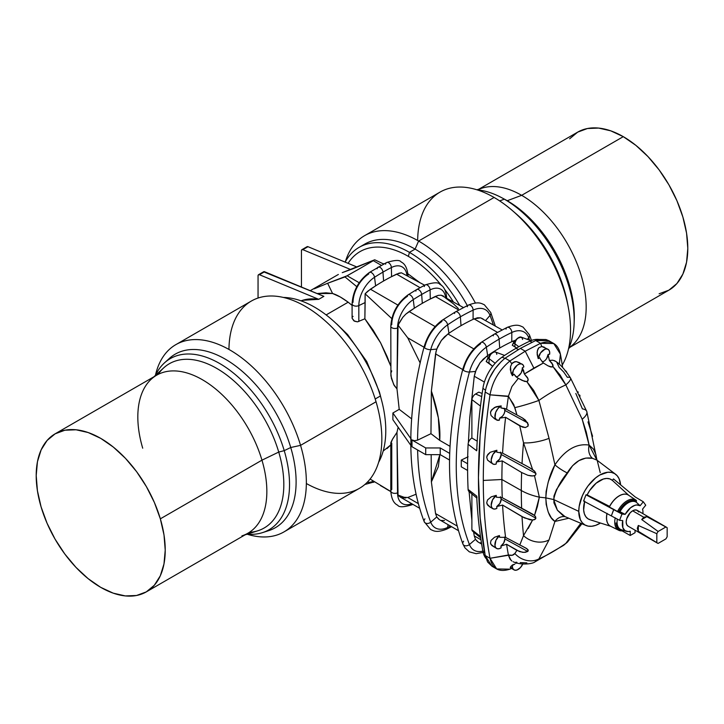 <?xml version="1.0" encoding="UTF-8"?>
<svg xmlns="http://www.w3.org/2000/svg" width="724" height="724" viewBox="0 0 724 724"><rect width="100%" height="100%" fill="white"/><g stroke="black" fill="none" stroke-linecap="round" stroke-linejoin="round"><path stroke-width="1.09" d="M667.157 536.692A9.122 5.267 -60 0 1 665.863 538.928L658.125 543.398A9.122 5.267 -60 0 1 657.428 543.109A9.122 5.267 -60 0 1 656.831 542.656L638.315 531.307L637.283 528.384L638.315 525.47L656.831 533.715A9.122 5.267 -60 0 1 658.125 531.479L641.726 519.561L643.736 517.217L646.776 516.646L665.863 527.009A9.122 5.267 -60 0 1 666.56 527.298A9.122 5.267 -60 0 1 667.157 527.751L667.157 536.692A9.122 5.267 -60 0 1 665.863 538.928L658.125 543.398A9.122 5.267 -60 0 1 656.831 542.656L656.831 533.715A9.122 5.267 -60 0 1 658.125 531.479L665.863 527.009A9.122 5.267 -60 0 1 667.157 527.751L667.157 536.692M632.64 510.809L643.736 517.217L632.64 510.809L635.111 509.949L637.201 510.357A9.122 5.267 120 0 0 632.64 510.809A9.122 5.267 120 0 0 626.676 518.846A9.122 5.267 120 0 0 628.079 526.158L626.676 524.547L626.188 521.977L626.676 518.846L630.17 512.8L632.64 510.809M518.303 376.046L521.153 372.914L522.321 368.896A5.928 3.421 120 0 0 522.23 367.946L523.063 369.303L522.321 368.896A5.928 3.421 120 0 0 522.23 367.946L524.366 374L527.534 377.656L528.221 379.901L526.855 381.629L533.651 390.354L538.9 400.435A172.022 99.315 -60 0 1 565.833 384.887A19.62 4.57 -30.3 0 0 570.521 378.028A19.62 4.57 149.7 0 1 565.833 384.887L560.114 375.068L552.955 366.561L550.647 366.95L548.005 365.837L543.398 363.014L540.448 359.267L543.398 363.014L524.366 374L533.878 368.109L525.226 351.203L540.511 343.321L541.796 346.497L538.9 347.683L537.914 349.077L537.099 352.706L538.204 358.615L539.823 357.792L540.448 359.267L539.823 357.792L538.204 358.615A8.208 4.742 -60 0 1 542.158 351.049A8.208 4.742 -60 0 1 548.041 349.303A8.208 4.742 -60 0 1 549.661 354.226L549.588 351.647L548.665 349.801L547.018 348.95L544.891 349.249L540.557 352.905L538.204 358.615L537.199 354.679L537.326 350.805L538.9 347.683L541.796 346.497L540.511 343.321C551.344 339.882 557.978 343.502 560.421 354.181L559.29 364.253L560.421 354.181A531 306.578 -60 0 1 562.629 367.502A531 306.578 120 0 0 560.421 354.181L553.779 343.538L540.511 343.321L535.669 340.524L539.452 339.456L545.95 339.538L548.937 340.742L535.669 340.524L540.511 343.321L525.226 351.203L520.384 348.407L535.669 340.524L520.384 348.407L505.099 358.181L520.384 348.407L525.226 351.203L509.931 360.968L511.768 363.837L512.981 362.525L516.266 361.584L522.23 364.199A8.208 4.742 -60 0 1 523.85 366.905L522.23 367.946L523.85 366.905L523.054 364.914L521.497 363.91L519.434 364.027L517.162 365.258L513.397 370.163L512.402 375.738L510.311 369.756L510.529 366.597L511.768 363.837L509.931 360.968C499.108 370.036 492.465 381.322 490.021 394.833A531 306.578 120 0 0 483.288 480.446A531 306.578 120 0 0 490.021 558.294L508.393 555A516.701 298.315 -60 0 1 506.601 544.285L500.899 546.077A521.217 300.931 120 0 0 501.171 547.769A8.208 4.742 -60 0 1 496.601 548.457A8.208 4.742 -60 0 1 495.126 542.71A8.208 4.742 -60 0 1 499.415 535.552A521.217 300.931 120 0 0 499.641 537.28L505.614 537.416L525.823 548.068M491.261 462.953L487.533 460.093L486.727 457.297L487.035 455.83L490.248 452.256L496.872 450.256A521.217 300.931 120 0 0 496.764 452.192L502.583 453.161A516.701 298.315 -60 0 1 505.614 417.314L499.641 418.146A521.217 300.931 120 0 0 499.415 420.128A8.208 4.742 -60 0 1 496.601 419.956A8.208 4.742 -60 0 1 495.433 413.078A8.208 4.742 -60 0 1 501.171 405.892L495.994 406.798L491.777 409.666L490.483 412.544L491.053 415.522L494.519 418.743L491.053 415.522L490.483 412.544L490.917 411.042L494.411 407.531L501.171 405.892A521.217 300.931 120 0 0 500.899 407.893L505.316 408.635L522.547 418.029L527.742 422.934L504.899 410.427A5.928 3.421 120 0 0 504.311 408.291M494.519 418.743L496.601 419.956L495.044 417.594L495.687 412.372L498.012 408.463L501.171 405.892A521.217 300.931 -60 0 0 500.899 407.893L506.601 409.295A516.701 298.315 -60 0 1 508.393 396.508L490.021 394.833L485.18 392.037L486.139 387.403L489.596 377.973L494.818 369.059L501.316 361.475M494.411 547.045L490.917 544.358L490.483 543.1L491.053 540.439L494.519 537.262L499.415 535.552A521.217 300.931 -60 0 0 499.641 537.28L505.614 537.416A516.701 298.315 -60 0 1 502.583 505.062L496.764 506.556A521.217 300.931 120 0 0 496.872 508.366A8.208 4.742 -60 0 1 492.89 508.701A8.208 4.742 -60 0 1 491.506 502.592A8.208 4.742 -60 0 1 496.266 495.361L491.261 496.836L487.533 499.949L486.727 502.709L487.786 505.298L490.248 507.144L487.035 504.076L486.727 502.709L487.533 499.949L491.261 496.836L496.266 495.361A521.217 300.931 120 0 0 496.329 497.198L502.239 497.723L534.493 515.479L537.353 506.728L539.335 497.162A51.549 29.765 180 0 1 521.307 490.528L501.895 479.505A516.701 298.315 -60 0 1 502.239 460.898L496.329 462.057A521.217 300.931 120 0 0 496.266 463.966A8.208 4.742 -60 0 1 492.89 464.003A8.208 4.742 -60 0 1 491.614 457.505A8.208 4.742 -60 0 1 496.872 450.256A521.217 300.931 -60 0 0 496.764 452.192L502.583 453.161L529.832 467.794L534.656 471.261L535.923 473.496L501.189 454.473A5.928 3.421 120 0 0 500.682 452.455M526.574 466.003L532.592 469.532L528.185 456.437M520.248 562.602L526.855 562.874M515.841 563.426L517.026 562.72L515.841 563.426M522.791 564.068A8.208 4.742 -60 0 1 514.022 569.879A8.208 4.742 -60 0 1 512.402 564.955L514.809 564.114L510.99 566.231L510.302 567.634L511.768 567.779M581.906 523.751L567.553 541.986L563.571 545.371L565.833 543.389A19.62 14 44.5 0 0 567.643 541.896A19.62 14 -135.5 0 1 565.833 543.389A172.022 99.315 -60 0 1 538.9 558.937L549.036 539.905L554.937 521.443L568.811 518.221L554.937 521.443L549.036 539.905A19.62 15.819 -160.5 0 1 523.524 535.624L519.76 545.054L523.524 535.624A516.456 298.179 -60 0 1 522.031 516.637L502.583 505.062A516.701 298.315 120 0 0 505.614 537.416L526.855 548.665L528.285 550.674L527.742 551.444L504.899 538.928A5.928 3.421 120 0 0 504.528 537.154M528.185 528.52L532.592 520.031L524.511 517.95L502.583 505.062L496.764 506.556A521.217 300.931 -60 0 0 496.872 508.366L494.764 509.062L492.954 508.737L491.714 507.415L491.198 505.289L492.537 499.859L496.266 495.361A521.217 300.931 -60 0 0 496.329 497.198L502.239 497.723A516.701 298.315 -60 0 1 501.895 479.505A516.701 298.315 120 0 0 502.239 497.723L521.633 508.158A516.456 298.179 -60 0 1 521.307 490.528A516.456 298.179 120 0 0 521.633 508.158L532.864 514.257L535.126 516.103L535.923 518.194L501.189 499.162A5.928 3.421 120 0 0 500.755 497.27M501.895 479.505L483.288 480.446L501.895 479.505L521.307 490.528A516.456 298.179 -60 0 1 521.633 472.519L502.239 460.898A516.701 298.315 120 0 0 501.895 479.505M542.14 361.828A5.928 3.421 120 0 0 548.113 354.407L549.371 360.434L552.086 363.276L552.955 366.561L565.833 384.887L582.177 419.205A19.62 7.267 -21.3 0 0 586.784 411.458A19.62 7.267 158.7 0 1 582.177 419.205L589.119 445.079L593.472 449.115L595.852 454.382L596.866 460.039L589.119 445.079L586.277 432.092L582.177 419.205L565.833 384.887A172.022 99.315 120 0 0 538.9 400.435L549.036 438.337L554.937 464.817C565.209 449.767 576.603 443.188 589.119 445.079A12.77 9.502 -76.7 0 0 592.504 458.319L585.834 458.066L578.956 460.6L572.575 465.704L556.485 489.569L553.932 496.112L553.932 502.845L557.417 510.248L562.856 515.461M579.571 394.951L580.078 396.037M578.766 511.361L553.67 499.551L578.766 511.361A29.648 17.123 -60 0 1 592.413 480.799A29.648 17.123 -60 0 1 615.59 474.256A29.648 17.123 -60 0 1 620.604 484.854L619.111 478.808L617.174 475.74L614.567 473.577L611.382 472.401L607.762 472.256L599.734 475.044L595.644 477.876L588.087 485.849L584.911 490.7L582.304 495.877L579.173 506.411L578.766 511.361L580.367 519.705L582.304 522.773L584.911 524.936L588.087 526.113L591.716 526.258L595.644 525.371L600.422 523.063A29.648 17.123 -60 0 1 586.015 525.488A29.648 17.123 -60 0 1 578.766 511.361M636.505 500.764L636.342 501.325A16.534 9.548 -60 0 0 618.939 511.37L625.156 514.357L619.988 511.714A15.711 9.068 120 0 1 636.351 502.275A15.711 9.068 120 0 0 619.988 511.714L618.939 511.37A16.534 9.548 -60 0 1 636.342 501.325L636.351 502.275L640.125 505.723L643.301 501.768L635.292 497.026L643.301 501.768L645.727 505.207L642.541 509.162A14.598 8.426 -60 0 1 642.966 512.293A14.598 8.426 120 0 0 642.541 509.162L645.727 505.207L643.301 501.768L640.125 505.723L636.713 504.954L634.722 505.379L630.559 507.777L625.156 514.357L621.979 514.076L619.554 520.312L622.74 520.592L622.848 527.669L624.921 530.629L628.251 531.579L630.224 531.235L630.224 535.479L635.057 532.692L635.057 530.185L635.057 532.692L630.224 535.479L630.224 531.235A14.598 8.426 -60 0 1 626.305 531.326A14.598 8.426 -60 0 1 622.74 520.592L619.554 520.312L583.58 501.044L585.997 494.809L613.753 509.361L611.427 515.651L613.843 509.415L621.979 514.076L619.554 520.312L583.58 501.044L585.997 494.809L621.979 514.076L625.156 514.357A14.598 8.426 -60 0 1 640.125 505.723L636.351 502.275L636.251 500.32A17.376 10.027 -60 0 0 636.034 500.166L636.278 500.338M245.101 534.846L257.898 530.755A94.835 54.753 -120 0 0 278.74 452.066L261.961 460.165A91.242 52.68 60 0 1 241.916 535.869M160.339 518.837A91.242 52.68 60 0 1 146.329 591.87A91.242 52.68 60 0 1 41.087 506.872L47.042 523.199L55.051 539.118L64.825 554.032L75.975 567.372L88.075 578.603L100.654 587.318L113.243 593.164L125.352 595.924L136.51 595.499L146.293 591.888L154.321 585.245L160.294 575.824L163.977 563.978L165.226 550.168L164.004 534.927L160.339 518.837L154.393 502.51L146.375 486.591L136.61 471.668L125.46 458.337L113.36 447.106L100.772 438.391L88.183 432.545L76.083 429.784L64.925 430.21L55.142 433.821L47.105 440.464L41.132 449.885L37.449 461.731L36.2 475.541L37.431 490.781L41.087 506.872A91.242 52.68 60 0 1 55.096 433.839A91.242 52.68 60 0 1 160.339 518.837L261.961 460.165L160.339 518.837M146.329 591.87L247.952 533.199A91.242 52.68 -120 0 0 261.961 460.165A91.242 52.68 -120 0 0 156.719 375.168L55.096 433.839M262.522 532.62L268.722 530.638A100.184 57.839 -120 0 0 290.74 447.504L284.233 450.645A98.79 57.033 60 0 1 262.522 532.62A98.79 57.033 60 0 1 247.137 534.194A98.79 57.033 -120 0 0 284.233 450.645L278.74 452.066A94.835 54.753 60 0 1 249.346 532.348M283.962 531.905L359.448 488.32A108.12 62.418 -120 0 0 376.046 401.775L300.56 445.36A108.12 62.418 60 0 1 283.962 531.905A108.12 62.418 60 0 1 247.083 534.212A108.12 62.418 -120 0 0 300.56 445.36L290.74 447.504A100.184 57.839 60 0 1 265.545 531.488M228.947 349.448A108.12 62.418 60 0 1 290.976 299.673A108.12 62.418 60 0 1 376.046 401.775A108.12 62.418 60 0 1 306.343 483.505M380.381 395.992L375.195 398.987L380.381 395.992A100.727 58.155 60 0 1 378.616 462.328A100.727 58.155 -120 0 0 380.381 395.992A100.727 58.155 -120 0 0 283.419 297.446A100.727 58.155 60 0 1 380.381 395.992M476.98 497.714L476.7 496.112L468.102 489.442A525.841 303.591 -60 0 1 468.102 444.292L476.7 450.79A527.823 304.741 -60 0 1 482.917 388.326L485.505 390.2L482.917 388.326A527.823 304.741 120 0 0 476.7 450.79L468.102 444.292A5.294 3.059 -60 0 1 471.84 438.047A5.294 3.059 -60 0 1 471.885 438.02A5.294 3.059 120 0 0 471.84 438.047L471.84 438.047A5.294 3.059 120 0 0 468.102 444.292A525.841 303.591 120 0 0 468.102 489.442A5.294 3.059 120 0 0 468.944 491.469L476.79 498.012M374.534 277.274L375.62 285.862A188.403 108.781 -60 0 1 383.602 280.984L382.96 272.124A198.801 114.781 120 0 0 374.534 277.274A198.801 114.781 -60 0 1 382.96 272.124A4.109 2.371 -120 0 0 381.05 268.161A4.109 2.371 -120 0 0 378 267.192A4.109 2.371 60 0 1 381.05 268.161A4.109 2.371 60 0 1 382.96 272.124A198.801 114.781 -60 0 1 391.376 267.554A4.109 2.507 -116.9 0 0 389.657 263.554A4.109 2.507 -116.9 0 0 386.598 262.531A4.109 2.507 63.1 0 1 389.657 263.554A4.109 2.507 63.1 0 1 391.376 267.554A198.801 114.781 120 0 0 382.96 272.124L383.602 280.984A188.403 108.781 120 0 0 375.62 285.862L370.417 289.211L397.91 305.085L370.417 289.211L365.113 293.781L391.784 318.569L365.113 293.781L364.878 318.795L357.493 321.854L354.534 321.221L352.09 318.261L353.882 320.841L357.493 321.854L364.878 318.795L373.132 330.153L380.598 342.814L364.878 318.795L365.14 302.542L358.833 305.591L358.833 321.537L358.833 305.591A23.621 13.638 -60 0 1 374.534 277.274A4.109 2.226 -122.9 0 0 372.444 273.373A4.109 2.226 -122.9 0 0 369.421 272.441A4.109 2.226 57.1 0 1 372.444 273.373A4.109 2.226 57.1 0 1 374.534 277.274A23.621 13.638 120 0 0 358.833 305.591L365.14 302.542L365.113 293.781L367.692 291.256L375.62 285.862L374.534 277.274M369.43 272.441C358.751 280.342 352.968 290.795 352.09 303.781A4.109 2.371 0 0 0 354.452 305.926A4.109 2.371 0 0 0 358.833 305.591A4.109 2.371 180 0 1 354.461 305.926A4.109 2.371 180 0 1 352.09 303.781A4.109 2.371 180 0 1 353.05 302.252A23.621 13.638 -60 0 1 368.751 273.934A4.109 2.226 57.1 0 1 369.421 272.441L386.607 262.522A4.109 2.507 63.1 0 0 385.593 264.215M408.128 294.795A4.109 2.226 -122.9 0 1 411.151 295.718A4.109 2.226 -122.9 0 1 413.241 299.627A23.621 13.638 -60 0 0 397.539 327.945L398.996 323.121L402.761 317.365L405.82 314.116L414.327 308.216L413.241 299.627A23.621 13.638 120 0 0 397.539 327.945A4.109 2.371 0 0 1 393.159 328.271A4.109 2.371 0 0 1 390.797 326.117L390.924 375.892L393.648 384.408L396.978 388.86L399.214 409.35L392.888 412.997L410.861 438.681L392.888 412.997L392.888 419.703L410.861 445.387L392.888 419.703L392.888 412.997L399.214 409.35L396.978 388.86L397.539 327.945L397.539 356.217L398.001 327.719L397.539 327.945A4.109 2.371 180 0 1 393.168 328.28A4.109 2.371 180 0 1 390.797 326.126A4.109 2.371 180 0 1 391.756 324.605A23.621 13.638 -60 0 1 407.458 296.288A4.109 2.226 57.1 0 1 408.128 294.795A4.109 2.226 57.1 0 1 411.151 295.718A4.109 2.226 57.1 0 1 413.241 299.627A198.801 114.781 -60 0 1 421.667 294.469A4.109 2.371 -120 0 0 419.757 290.514A4.109 2.371 -120 0 0 416.707 289.546A4.109 2.371 60 0 1 419.757 290.514A4.109 2.371 60 0 1 421.667 294.469A198.801 114.781 120 0 0 413.241 299.627L414.327 308.216A188.403 108.781 -60 0 1 422.309 303.329L421.667 294.469L422.309 303.329A188.403 108.781 120 0 0 414.327 308.216L409.123 311.555L435.133 326.569L409.123 311.555L405.82 314.116L402.761 317.365L398.037 325.167L407.739 337.827L424.011 347.221L407.739 337.827L398.037 325.167L396.978 388.86L394.191 385.476L391.449 378.489L390.842 373.204L391.756 370.905M410.816 438.337C411.178 409.286 415.603 378.806 424.101 346.887A4.109 1.412 14.9 0 0 426.273 348.823A4.109 1.412 14.9 0 0 430.726 349.647A308.741 178.249 120 0 0 417.558 440.165L414.481 440.708L411.675 439.803A2.281 1.321 180 0 0 412.001 440.038L425.712 447.948L412.001 440.038L412.001 443.387L412.001 440.038A2.281 1.321 180 0 1 411.675 439.803L411.675 446.5A2.281 1.321 0 0 0 412.001 446.744L412.001 443.387L411.675 446.5A2.281 1.321 0 0 0 412.001 446.744L425.712 454.654L425.712 447.948L425.712 454.654L440.228 454.654L440.228 447.948L440.228 454.654L449.532 460.03L440.228 454.654L425.712 454.654L412.001 446.744L411.675 439.803L414.481 440.708L417.558 440.165A308.741 178.249 -60 0 1 430.726 349.647A28.182 16.272 -60 0 1 447.649 324.832A198.801 114.781 -60 0 1 460.373 316.822A4.109 2.371 -120 0 0 458.464 312.858A4.109 2.371 -120 0 0 455.414 311.89A4.109 2.371 60 0 1 458.464 312.858A4.109 2.371 60 0 1 460.373 316.822A198.801 114.781 120 0 0 447.649 324.832L448.952 333.275A188.403 108.781 -60 0 1 461.016 325.673L460.373 316.822L461.016 325.673A188.403 108.781 120 0 0 448.952 333.275L447.939 333.972L473.84 348.923L447.939 333.972L441.368 340.452L436.753 349.077L435.558 353.882L462.717 369.566L435.558 353.882L431.377 391.051C437.875 410.3 440.654 426.744 439.721 440.382L450.02 446.328L439.721 440.382L438.337 417.82L431.377 391.051L430.961 433.676L439.721 440.382L430.961 433.676L431.377 391.051L436.029 351.493L437.649 346.832L441.368 340.452L444.509 336.814L448.952 333.275L447.649 324.832A28.182 16.272 120 0 0 430.726 349.647A4.109 1.412 -165.1 0 1 426.273 348.823A4.109 1.412 -165.1 0 1 424.101 346.887A4.109 1.412 -165.1 0 1 424.943 346.307A28.182 16.272 -60 0 1 441.857 321.492A4.109 2.145 55.7 0 1 442.454 320.053A4.109 2.145 55.7 0 1 445.459 320.967A4.109 2.145 55.7 0 1 447.649 324.832A4.109 2.145 -124.3 0 0 445.459 320.967A4.109 2.145 -124.3 0 0 442.454 320.053L455.432 311.89L468.437 305.057A4.109 2.579 64.7 0 1 471.487 306.125A4.109 2.579 64.7 0 1 473.107 310.134A198.801 114.781 120 0 0 460.373 316.822A198.801 114.781 -60 0 1 473.107 310.134A4.109 2.579 -115.3 0 0 471.487 306.125A4.109 2.579 -115.3 0 0 468.419 305.066A4.109 2.579 64.7 0 0 467.315 306.795M468.383 442.681L469.776 417.268L474.265 376.236L476.365 369.177L480.075 362.796L483.216 359.167L487.659 355.62L486.356 347.185A198.801 114.781 -60 0 1 499.08 339.167A4.109 2.371 -120 0 0 497.18 335.203A4.109 2.371 -120 0 0 494.13 334.244A4.109 2.371 60 0 1 497.18 335.203A4.109 2.371 60 0 1 499.08 339.167A198.801 114.781 120 0 0 486.356 347.185L487.659 355.62A188.403 108.781 -60 0 1 499.723 348.027L499.08 339.167L499.723 348.027A188.403 108.781 120 0 0 487.659 355.62L486.646 356.317L488.266 357.249L486.646 356.317L480.075 362.796L475.469 371.43L469.433 372A4.109 1.412 -165.1 0 1 464.989 371.177A4.109 1.412 -165.1 0 1 462.808 369.231A4.109 1.412 -165.1 0 1 463.65 368.661A28.182 16.272 -60 0 1 480.573 343.846A4.109 2.145 55.7 0 1 481.161 342.407A4.109 2.145 55.7 0 1 484.166 343.312A4.109 2.145 55.7 0 1 486.356 347.185A28.182 16.272 120 0 0 469.433 372A308.741 178.249 120 0 0 469.433 544.539A28.182 16.272 120 0 0 482.863 551.091M532.149 342.171L529.706 341.194A199.372 115.107 120 0 0 515.868 348.398L518.52 349.493L515.868 348.398A199.372 115.107 -60 0 1 529.706 341.194A30.58 17.657 -60 0 1 539.226 339.502A30.58 17.657 120 0 0 529.706 341.194L532.149 342.171M263.608 271.79L323.881 296.342L318.714 299.329A85.767 49.513 -120 0 0 301.048 300.84M332.578 293.501L317.103 293.537L325.945 292.822L332.578 293.501L340.289 296.985L348.172 302.198C341.936 297.636 336.741 294.731 332.578 293.501L327.646 283.265L347.131 275.772L359.204 282.731L347.131 275.772L360.977 267.916L345.004 276.93L356.805 286.686L345.004 276.93L327.646 283.265L332.578 293.501M326.126 314.922L348.172 302.198L326.126 314.922M419.232 282.197L407.929 273.817L419.241 282.197M382.743 263.581L384.1 263.826L382.743 263.581M408.363 256.377A96.582 55.766 -120 0 0 348.099 263.337A96.582 55.766 60 0 1 408.363 256.377A96.582 55.766 60 0 1 441.685 285.645A96.582 55.766 -120 0 0 408.363 256.377L409.44 252.368A100.727 58.155 60 0 1 459.758 305.456A100.727 58.155 -120 0 0 409.44 252.368L408.363 256.377M453.233 301.682A96.582 55.766 -120 0 0 444.699 289.437A96.582 55.766 60 0 1 453.233 301.682M568.593 348.588L572.612 344.941A91.242 52.68 -120 0 0 579.607 270.523A91.242 52.68 -120 0 0 521.66 195.326L507.234 200.72A94.835 54.753 60 0 1 574.168 321.51M569.643 138.791L577.671 132.139L587.445 128.519L598.594 128.076L610.703 130.818L623.283 136.655L635.871 145.352L647.971 156.583L659.13 169.905L668.904 184.81L676.931 200.729L682.886 217.055L686.56 233.146L687.8 248.395L686.56 262.215L682.886 274.07L676.931 283.509L668.904 290.161A91.242 52.68 -120 0 0 682.886 217.055A91.242 52.68 -120 0 0 623.283 136.655L521.66 195.326A91.242 52.68 60 0 1 580.802 274.197A91.242 52.68 60 0 1 568.928 347.81M514.176 212.141A100.184 57.839 60 0 1 567.869 305.148M504.329 199.172L499.669 200.91L504.329 199.172A98.79 57.033 60 0 1 574.132 323.248A98.79 57.033 60 0 1 568.611 348.506A98.79 57.033 -120 0 0 504.329 199.172L507.234 200.72L504.329 199.172A98.79 57.033 -120 0 0 476.998 189.824A98.79 57.033 60 0 1 501.623 197.67A98.79 57.033 60 0 1 504.329 199.172M361.982 245.888A100.727 58.155 60 0 1 415.096 249.11L418.608 241.038L494.103 197.462A108.12 62.418 60 0 1 512.511 210.684A108.12 62.418 60 0 1 568.304 307.32A108.12 62.418 60 0 1 562.258 365.068A108.12 62.418 -120 0 0 494.103 197.462L418.608 241.038A108.12 62.418 60 0 1 475.406 303.012A108.12 62.418 -120 0 0 418.608 241.038L415.096 249.11A100.727 58.155 60 0 1 467.324 305.591A100.727 58.155 -120 0 0 415.096 249.11L409.44 252.368A100.727 58.155 -120 0 0 345.14 262.115A100.727 58.155 60 0 1 359.077 247.382A100.727 58.155 60 0 1 409.44 252.368L415.096 249.11A100.727 58.155 -120 0 0 364.733 244.115L359.077 247.382M568.304 307.32L567.489 303.066A100.184 57.839 -120 0 0 515.787 213.517L512.511 210.684M574.132 323.248L574.25 319.827A94.835 54.753 -120 0 0 507.234 200.72A94.835 54.753 -120 0 0 504.646 199.281L501.623 197.67M642.903 513.642L642.966 512.293A14.598 8.426 -60 0 1 642.903 513.642M666.56 527.298L637.201 510.357L638.604 511.968M418.608 241.038A108.12 62.418 -120 0 0 345.384 261.672A108.12 62.418 60 0 1 364.552 235.689A108.12 62.418 60 0 1 418.608 241.038M417.658 240.495A108.12 62.418 60 0 1 494.103 197.462A108.12 62.418 -120 0 0 440.038 192.104L364.552 235.689M570.132 347.185L668.904 290.161L659.13 293.781M477.759 189.896A91.242 52.68 60 0 1 521.66 195.326L623.283 136.655A91.242 52.68 -120 0 0 577.671 132.139L478.899 189.163M503.153 198.503A94.835 54.753 60 0 1 507.234 200.72L521.66 195.326A91.242 52.68 -120 0 0 482.084 188.14L476.917 189.797M336.615 323.818L347.647 334.597L336.615 323.818M366.697 361.457L347.647 334.597L366.697 361.457L379.439 391.983L366.697 361.457M381.258 399.069L379.439 391.983L381.258 399.069M529.452 334.895A4.109 3.041 158.9 0 1 528.737 337.755L527.334 339.375L528.737 337.755A28.182 16.272 120 0 0 511.814 332.488A198.801 114.781 120 0 0 499.08 339.167A198.801 114.781 -60 0 1 511.814 332.488A4.109 2.579 -115.3 0 0 510.194 328.47A4.109 2.579 -115.3 0 0 507.126 327.42A4.109 2.579 64.7 0 1 510.194 328.47A4.109 2.579 64.7 0 1 511.814 332.488L511.787 341.692A188.403 108.781 120 0 0 499.723 348.027A188.403 108.781 -60 0 1 511.787 341.692L511.814 332.488A28.182 16.272 -60 0 1 528.737 337.755A4.109 3.041 -21.1 0 0 529.452 334.895M529.669 340.235A308.741 178.249 120 0 0 528.737 337.755M447.649 527.461A198.801 114.781 120 0 0 450.491 526.077A198.801 114.781 -60 0 1 447.649 527.461A4.109 2.579 64.7 0 1 446.545 529.19A4.109 2.579 -115.3 0 0 447.649 527.461L448.075 524.683L447.649 527.461A28.182 16.272 -60 0 1 430.726 522.185A28.182 16.272 120 0 0 447.649 527.461M490.745 312.542A4.109 3.041 158.9 0 1 490.021 315.411A28.182 16.272 120 0 0 473.107 310.134L473.08 319.347A188.403 108.781 120 0 0 461.016 325.673A188.403 108.781 -60 0 1 473.08 319.347L473.107 310.134A28.182 16.272 -60 0 1 490.021 315.411A4.109 3.041 -21.1 0 0 490.745 312.542M412.734 504.284A4.109 2.507 63.1 0 1 412.246 504.682A4.109 2.507 -116.9 0 0 412.734 504.284M374.199 481.686A4.109 2.507 63.1 0 1 373.53 482.329A4.109 2.507 -116.9 0 0 374.199 481.686M301.437 250.712L301.437 287.03L301.437 250.712A2.281 1.321 60 0 1 301.908 249.671A2.281 1.321 60 0 1 302.822 249.671L301.836 249.726L301.437 250.712M301.908 249.671L307.067 246.694A2.281 1.321 -120 0 1 307.99 246.694L357.059 267.056L307.99 246.694L302.822 249.671L350.769 269.572L302.822 249.671L307.99 246.694L306.994 246.739M477.433 541.579L475.469 539.326L474.265 535.914L480.962 539.778L474.265 535.914L475.469 539.326L478.121 542.032L481.641 544.068M471.885 529.751L471.885 493.922L471.885 529.751L480.474 536.475L471.885 529.751A5.276 3.041 120 0 0 472.663 531.217L480.682 537.905M468.102 489.442L476.7 496.112A527.823 304.741 120 0 0 482.917 551.389L484.7 552.81L482.917 551.389A527.823 304.741 -60 0 1 476.7 496.112L476.79 496.981M485.894 558.331A30.58 17.657 -60 0 1 482.917 551.389A30.58 17.657 120 0 0 485.894 558.331M380.426 485.56L390.806 491.506L370.1 479.053M383.177 451.043L390.797 444.898L387.032 448.59M391.114 443.387L390.924 442.418L392.218 439.739L396.978 432.355L398.146 427.223L396.978 432.355L398.037 495.08L404.064 497.27L407.739 497.506L418.363 503.632L407.739 497.506L404.064 497.27L398.037 495.08L400.3 497.098L419.667 508.284M407.739 497.506L416.092 494.239L407.739 497.506M438.726 519.235L436.753 516.972L435.558 513.569L431.377 481.903L431.16 454.654L431.377 481.903L438.337 466.663L439.866 454.654L431.377 481.903L435.558 513.569L457.07 525.986L435.558 513.569L436.753 516.972L439.414 519.678L458.382 530.638M410.834 438.129L410.979 444.4M352.09 305.401L348.172 302.198L352.09 305.401M352.298 317.212L353.05 316.352M390.797 366.127L380.598 342.814L387.032 356.389L390.797 366.127M440.228 447.948L449.695 453.414L440.228 447.948L425.712 447.948L440.228 447.948M483.225 550.991A28.182 16.272 -60 0 1 469.433 544.539L475.469 539.326L469.433 544.539A4.109 3.041 158.9 0 1 462.935 544.059A4.109 3.041 158.9 0 1 463.65 541.199M481.469 542.964L480.075 542.792M462.935 544.059A4.109 3.041 -21.1 0 0 469.433 544.539A308.741 178.249 -60 0 1 469.433 372L475.469 371.43L474.265 376.236L469.586 419.829M463.251 370.145A308.741 178.249 -60 0 1 463.65 368.661M461.26 460.093L468.111 456.772L461.26 460.093L461.26 466.799L461.26 460.093L467.595 463.758L461.26 460.093M471.885 520.284L469.089 491.596M474.265 535.914L473.614 532.004M424.219 521.714A4.109 3.041 -21.1 0 0 430.726 522.185L436.753 516.972L430.726 522.185A4.109 3.041 158.9 0 1 424.219 521.714A4.109 3.041 158.9 0 1 424.943 518.846M444.509 520.52L441.368 520.438M410.979 437.694L410.861 445.387M417.612 449.984A308.741 178.249 120 0 0 430.726 522.185M399.159 496.293L398.037 495.08L397.539 464.536L397.539 492.809L398.001 492.582L397.539 492.809L396.978 432.355L392.661 438.934L390.842 443.251M390.797 443.034L390.797 490.999A4.109 2.371 0 0 0 393.168 493.144A4.109 2.371 0 0 0 397.539 492.809A23.621 13.638 120 0 0 411.721 503.696A23.621 13.638 -60 0 1 397.539 492.809A4.109 2.371 180 0 1 393.159 493.144A4.109 2.371 180 0 1 390.797 490.981A4.109 2.371 180 0 1 391.756 489.469L391.756 443.178M405.82 498.012L401.386 497.614M367.177 482.347A23.621 13.638 120 0 0 373.403 481.179M461.26 466.799L467.595 470.455L461.26 466.799M258.522 274.722A2.281 1.321 60 0 1 259.436 274.722L264.604 271.744A2.281 1.321 -120 0 0 263.681 271.735L258.522 274.722A2.281 1.321 60 0 0 258.052 275.763L258.052 298.035L258.052 275.763L258.45 274.767L259.436 274.722L318.714 299.329L302.614 300.306M338.361 274.459L310.252 290.686M502.031 357.167A199.372 115.107 -60 0 1 515.868 348.398A199.372 115.107 120 0 0 502.031 357.167L504.845 358.38L502.031 357.167A30.58 17.657 120 0 0 482.917 388.326A30.58 17.657 -60 0 1 502.031 357.167M512.8 341.221L513.986 341.9L512.8 341.221L511.787 341.692L515.235 340.334L512.8 341.221M514.855 346.733L512.275 345.239L513.388 342.923L514.981 343.846A5.367 3.095 -60 0 1 519.135 337.321L515.054 340.533L512.275 345.239L516.547 348.009L514.855 346.733L514.981 343.846L518.809 346.733L514.981 343.846L514.855 346.733M373.285 260.667L381.331 265.319L373.285 260.667L360.977 267.916L373.285 260.667M383.693 264.034L374.706 259.78L383.693 264.034M406.978 275.654A23.621 13.638 120 0 0 391.376 267.554L391.575 276.649L399.078 273.138L401.44 272.812L424.653 285.211L401.44 272.812L396.571 274.115L420.038 287.663L396.571 274.115L391.575 276.649A188.403 108.781 120 0 0 383.602 280.984A188.403 108.781 -60 0 1 391.575 276.649L391.376 267.554A23.621 13.638 -60 0 1 405.648 270.758M352.362 268.993L374.706 259.78L342.244 272.649L352.362 268.993M438.319 295.356L435.278 296.46L458.754 310.017L435.278 296.46L430.291 299.003A188.403 108.781 120 0 0 422.309 303.329A188.403 108.781 -60 0 1 430.291 299.003L430.083 289.899A198.801 114.781 120 0 0 421.667 294.469A198.801 114.781 -60 0 1 430.083 289.899A4.109 2.507 -116.9 0 0 428.364 285.899A4.109 2.507 -116.9 0 0 425.305 284.876A4.109 2.507 63.1 0 1 428.364 285.899A4.109 2.507 63.1 0 1 430.083 289.899L430.291 299.003L438.319 295.356L441.115 295.22L438.319 295.356M463.387 307.546L441.115 295.22L443.504 296.071M445.351 297.854L453.432 303.808L458.41 308.569M502.094 329.9L480.546 317.827L474.093 318.868L497.46 332.361L474.093 318.868L473.08 319.347L477.469 317.791L480.546 317.827L483.116 319.003M314.234 288.822L327.646 283.265L314.234 288.822M493.297 335.827A4.109 2.371 60 0 1 494.13 334.244M506.031 329.149A4.109 2.579 64.7 0 1 507.126 327.42M454.591 313.483A4.109 2.371 60 0 1 455.414 311.89M485.695 320.433L490.021 315.411L485.695 320.433M493.343 324.85A308.741 178.249 120 0 0 490.021 315.411M415.884 291.129A4.109 2.371 60 0 1 416.707 289.546L408.137 294.786C397.458 302.695 391.684 313.139 390.797 326.126M445.595 297.283A23.621 13.638 120 0 0 430.083 289.899A23.621 13.638 -60 0 1 444.219 292.831M424.3 286.559A4.109 2.507 63.1 0 1 425.305 284.876L416.716 289.537M377.168 268.785A4.109 2.371 60 0 1 378 267.192M521.461 337.683L520.33 336.941L519.135 337.321A5.367 3.095 -60 0 1 521.452 337.239A5.367 3.095 -60 0 1 522.556 339.475M520.33 336.941L521.135 337.067L517.497 338.307L514.375 341.357L513.388 342.923L514.981 343.846A5.367 3.095 120 0 1 519.135 337.321A5.367 3.095 120 0 1 521.171 337.113L530.882 340.687M484.392 382.073L474.265 376.236L484.392 382.073M478.79 392.137L482.157 393.467L478.79 392.137L475.55 394.01L481.722 396.571L475.55 394.01A5.276 3.041 120 0 0 471.885 399.621L480.474 406.064L471.885 399.621L471.885 438.02L471.885 399.621A5.276 3.041 -60 0 1 475.55 394.01L478.79 392.137M477.206 441.178L472.166 438.183M476.79 449.776L476.98 448.699M495.252 351.964L493.994 351.882L491.216 353.746L487.867 357.991L489.18 358.742L488.981 363.14L492.655 366.281L486.193 361.529L487.867 357.991L489.18 358.742A5.367 3.095 -60 0 1 492.601 352.633A5.367 3.095 -60 0 1 495.65 352.145A5.367 3.095 -60 0 1 496.755 354.371M399.214 409.35L411.648 418.87L399.214 409.35M420.146 362.932L407.739 337.827L420.146 362.932M417.558 440.165L430.961 433.676L417.558 440.165M483.143 552.43L476.166 553.679L469.324 551.851L464.953 547.86L462.944 544.104C445.097 495.759 445.052 437.468 462.808 369.231A4.109 1.412 14.9 0 0 464.989 371.177A4.109 1.412 14.9 0 0 469.433 372A28.182 16.272 -60 0 1 486.356 347.185A4.109 2.145 -124.3 0 0 484.166 343.312A4.109 2.145 -124.3 0 0 481.161 342.407M430.726 349.647L436.753 349.077L430.726 349.647M424.545 347.801A308.741 178.249 -60 0 1 424.943 346.307M352.09 303.781L352.09 318.261M494.972 351.764L492.601 352.633L489.858 355.122L486.193 361.529L488.981 363.14L489.18 358.742L495.162 363.267L489.18 358.742A5.367 3.095 120 0 1 492.601 352.633A5.367 3.095 120 0 1 495.37 352.009L504.61 355.412M259.436 274.722L264.604 271.744L323.881 296.342L318.714 299.329L259.436 274.722M158.158 374.389A94.835 54.753 60 0 1 220.639 370.788A94.835 54.753 60 0 1 278.74 452.066L284.233 450.645A98.79 57.033 -120 0 0 220.105 363.756A98.79 57.033 -120 0 0 155.443 375.385A98.79 57.033 60 0 1 164.511 362.842A98.79 57.033 60 0 1 284.233 450.645L290.74 447.504L300.56 445.36L376.046 401.775A108.12 62.418 -120 0 0 251.328 301.057L175.842 344.642A108.12 62.418 60 0 1 300.56 445.36A108.12 62.418 -120 0 0 223.598 346.651A108.12 62.418 -120 0 0 155.407 375.412A108.12 62.418 60 0 1 175.842 344.642M166.991 360.787A100.184 57.839 60 0 1 232.802 363.955A100.184 57.839 60 0 1 290.74 447.504A100.184 57.839 -120 0 0 169.326 358.461L164.511 362.842M142.709 448.201A91.242 52.68 60 0 1 151.388 379.068A91.242 52.68 60 0 1 261.961 460.165L278.74 452.066A94.835 54.753 -120 0 0 163.805 367.783L153.868 376.815M635.22 496.972L613.481 478.935L635.22 496.972A0.914 0.724 -35.1 0 0 635.292 497.026A0.914 0.724 144.9 0 1 635.22 496.972M628.848 495.388A17.946 10.362 120 0 0 628.568 495.189A17.946 10.362 120 0 0 609.689 506.456L587.137 494.908L589.689 490.492L596.151 483.17L603.327 479.026L606.73 478.437L609.789 478.89L612.341 480.356L628.776 495.334L612.341 480.356L613.481 478.935L612.341 480.356A22.815 13.168 120 0 0 587.137 494.908L609.599 506.411A17.964 10.371 -60 0 1 624.749 494.094M636.007 500.148A17.376 10.027 120 0 0 617.807 510.963L618.685 511.316L617.807 510.963A17.376 10.027 -60 0 1 636.034 500.166L628.821 495.37M628.532 495.171A17.946 10.362 120 0 0 609.689 506.456L609.599 506.411A17.964 10.371 -60 0 1 628.731 495.297M587.137 494.908L585.997 494.809L587.137 494.908M505.316 408.635L522.547 418.029L525.416 420.146L528.285 424.554L528.022 426.174L525.352 427.549L519.76 425.848L523.524 442.862L519.76 425.848L505.614 417.314A516.701 298.315 120 0 0 502.583 453.161L522.031 463.577A516.456 298.179 -60 0 1 523.524 442.862L532.592 469.532L534.656 471.261L535.923 473.496L535.624 474.917L534.493 475.704L539.335 497.162L545.851 497.886C546.548 510.311 549.579 518.167 554.937 521.443A12.77 10.878 98.6 0 1 565.019 516.655A12.77 10.878 -81.4 0 0 554.937 521.443L551.308 517.823L548.267 512.185L546.158 504.293L545.851 497.886L539.335 497.162L534.493 475.704L531.19 475.958L527.823 475.279L521.633 472.519A516.456 298.179 120 0 0 521.307 490.528A51.549 29.765 0 0 0 539.335 497.162L534.493 515.479L535.624 516.791L535.47 519.045L532.592 520.031L529.832 519.741L522.031 516.637A516.456 298.179 120 0 0 523.524 535.624A19.62 15.819 19.5 0 0 549.036 539.905L538.9 558.937A172.022 99.315 120 0 0 565.833 543.389L580.82 523.289L565.833 543.389L563.562 545.38M534.873 561.933L538.9 558.937L534.882 561.933C532.936 563.77 521.162 565.598 513.135 561.724L513.289 561.788M492.003 566.24L487.623 562.032L485.18 555.498L480.139 517.732L478.446 477.659L480.139 435.631L485.18 392.037A531 306.578 120 0 0 485.18 555.498L490.021 558.294L508.447 555.254L509.995 559.082L511.904 561.055M504.556 358.615L505.099 358.181C494.266 367.249 487.623 378.534 485.18 392.037L490.021 394.833L508.447 396.2L514.845 407.621A19.62 1.421 -17.2 0 0 538.9 400.435L526.855 381.629L524.484 381.367L518.339 378.353L511.904 386.562L508.447 396.2L511.904 386.562L518.339 378.353L515.841 376.616L513.949 374.127L512.402 375.738A8.208 4.742 -60 0 1 515.461 366.896A8.208 4.742 -60 0 1 522.23 364.199M596.857 460.102L592.504 458.319C582.874 456.527 574.449 461.396 567.227 472.908A12.77 2.688 32 0 1 554.937 464.817C565.209 449.767 576.603 443.188 589.119 445.079A12.77 9.502 103.3 0 0 592.504 458.319L596.857 460.102M590.648 519.895L587.906 518.755L585.77 516.637L584.322 513.651L583.653 509.949L584.711 501.144M584.594 501.578A22.815 13.168 120 0 0 589.843 519.678L610.631 526.258A17.946 10.362 120 0 1 607.101 513.379A17.946 10.362 120 0 0 610.477 526.185M610.803 526.348A17.964 10.371 -60 0 1 607.011 513.334M623.88 530.547A17.376 10.027 -60 0 1 618.667 530.24A17.376 10.027 -60 0 1 615.237 517.832A17.376 10.027 120 0 0 618.531 530.167M623.409 530.402A16.534 9.548 -60 0 1 615.97 522.909A16.534 9.548 -60 0 0 623.409 530.402M626.305 531.326L621.355 529.742A15.711 9.068 120 0 1 617.346 519.045A15.711 9.068 120 0 0 621.201 529.687M596.965 460.147L586.766 411.413L570.503 377.991C565.372 370.036 560.485 364.516 555.824 361.43L552.774 360.199L549.371 360.434L552.982 364.914L552.955 366.561L551.996 367.077L548.005 365.837L543.398 363.014L533.878 368.109L525.226 351.203L509.931 360.968L505.099 358.181L509.931 360.968C499.108 370.036 492.465 381.322 490.021 394.833A531 306.578 -60 0 0 483.288 480.446A531 306.578 -60 0 0 490.021 558.294L496.673 568.946L509.931 569.164L511.162 568.231L509.931 569.164C499.108 572.594 492.465 568.974 490.021 558.294L485.18 555.498L491.831 566.15L496.673 568.946M552.774 360.199L549.371 360.434L548.113 354.407L549.661 354.226L548.113 354.407L546.701 358.443M546.475 348.877L545.407 347.882M544.249 347.122L541.796 346.497L548.041 349.303M558.982 367.023L556.81 362.326M555.652 361.303L554.303 360.588M559.028 367.276L563.58 371.874L567.354 377.313A19.62 4.57 149.7 0 1 570.521 378.028M575.815 393.476L582.395 408.879A19.62 7.267 158.7 0 1 586.784 411.458M587.997 421.911L592.594 436.31M600.232 472.663L597.182 460.337L615.59 474.256M565.453 370.715L565.453 370.724A8.208 4.742 -60 0 1 565.453 370.724A8.208 4.742 -60 0 1 566.847 372.507L564.955 370.498M542.204 361.828L543.76 361.357M578.25 392.281L578.005 391.82M525.352 547.824L528.022 549.679L527.742 551.444L525.416 552.294L522.547 552.303L516.9 550.376L514.845 553.498L516.9 550.376L506.601 544.285A516.701 298.315 120 0 0 508.393 555L512.248 555.263L514.845 553.498A19.62 17.15 37.3 0 0 538.9 558.937A19.62 17.15 -142.7 0 1 514.845 553.498C513.533 555.344 511.379 555.842 508.393 555L511.026 560.322M511.515 568.431L509.931 569.164L511.515 568.431M515.796 562.276L516.782 562.249M500.338 496.727L501.189 499.162A5.928 3.421 120 0 1 496.764 506.556L499.877 503.442L501.189 499.162L535.923 518.194L534.656 519.615L532.592 520.031L523.524 535.624M506.601 409.295A516.701 298.315 120 0 1 508.393 396.508L513.723 404.481L516.9 414.798L514.845 407.621A19.62 1.421 162.8 0 0 538.9 400.435L549.036 438.337A19.62 5.032 168.2 0 1 523.524 442.862A19.62 5.032 -11.8 0 0 549.036 438.337L554.937 464.817C549.579 474.863 546.548 485.885 545.851 497.886L546.095 491.551L548.267 481.849L554.937 464.817A12.77 2.688 -148 0 0 567.227 472.908C559.969 481.894 555.444 490.772 553.67 499.551L545.851 497.886L553.67 499.551L557.371 510.176L564.991 516.61L586.015 525.488M504.474 537.036L504.899 538.928A5.928 3.421 120 0 1 500.899 546.077L503.741 542.937L504.899 538.928L527.742 551.444L524.004 552.385L519.633 551.634L506.601 544.285L500.899 546.077A521.217 300.931 -60 0 0 501.171 547.769L499.017 548.738L497.107 548.683L495.687 547.615L494.972 545.679L495.904 540.348L499.415 535.552L494.519 537.262L491.053 540.439L490.483 543.1L491.777 545.471L496.601 548.457M510.311 567.263L510.529 567.851L510.311 567.263L512.402 564.955L512.465 567.535L513.397 569.381L515.045 570.231L517.162 569.933L520.511 567.507L523.054 563.48M523.524 442.862A516.456 298.179 120 0 0 522.031 463.577L527.117 466.292M500.438 452.129L501.189 454.473A5.928 3.421 120 0 1 496.329 462.057L499.714 459.007L501.189 454.473L535.923 473.496L535.914 474.265L535.126 475.406L532.864 475.994L527.823 475.279L521.633 472.519L502.239 460.898L496.329 462.057A521.217 300.931 -60 0 0 496.266 463.966L494.211 464.383L492.537 463.758L491.487 462.193L491.198 459.885L492.954 454.41L496.872 450.256L490.248 452.256L487.786 454.464L486.727 457.297L487.533 460.093L492.89 464.003M496.601 419.956L499.415 420.128A521.217 300.931 -60 0 1 499.641 418.146L502.447 416.246L503.949 414.038L504.791 411.585L504.601 408.798M519.714 362.751L516.266 361.584L514.529 361.756L511.768 363.837L510.529 366.597L510.99 372.887L512.402 375.738L513.949 374.127L517.026 377.593L522.285 380.489L526.855 381.629L527.896 380.987L528.022 378.752L524.366 374L523.588 370.417L522.321 368.896A5.928 3.421 120 0 1 520.176 374.353A5.928 3.421 120 0 1 515.941 376.706M504.899 410.427L527.742 422.934L528.022 426.174L525.352 427.549L522.393 427.07L505.614 417.314L499.641 418.146A5.928 3.421 120 0 0 504.899 410.427M622.197 530.927L630.224 535.479L622.197 530.927M638.315 525.47L656.831 533.715L656.831 542.656L638.315 531.307L638.315 525.47L638.315 531.307L637.283 528.384L638.315 525.47M641.726 519.561L643.736 517.217L646.776 516.646L641.726 519.561L646.776 516.646L665.863 527.009L658.125 531.479L641.726 519.561M531.479 340.452L529.434 334.85L523.054 327.103C519.723 325.7 517.361 323.556 507.144 327.411L494.139 334.235L481.17 342.398C472.256 348.896 466.138 357.837 462.808 369.231M451.577 526.71L446.527 529.199C436.31 533.054 433.947 530.909 430.617 529.497L424.237 521.76C415.639 499.325 411.169 473.758 410.816 445.07M468.437 305.057C478.654 301.202 481.017 303.356 484.347 304.759L490.727 312.497L495.297 325.972M412.87 504.356L412.228 504.691C403.865 507.243 399.014 507.424 397.684 505.207C393.666 503.379 391.367 498.646 390.797 490.999M374.462 481.858L364.869 484.483M385.666 488.655L390.806 491.623M446.753 298.569C446.174 290.921 443.884 286.179 439.866 284.351C438.527 282.143 433.685 282.315 425.314 284.876M408.037 276.215C407.467 268.568 405.168 263.835 401.15 261.998C399.82 259.789 394.969 259.961 386.607 262.522M424.101 346.887C427.432 335.493 433.549 326.551 442.464 320.053M495.65 352.145L495.089 351.819M563.571 545.371L534.9 561.924M624.975 530.375L618.667 530.24L610.631 526.258M597.173 460.328L596.676 459.975M553.779 343.538L548.928 340.742M489.65 506.827L492.89 508.701M510.465 567.824L514.022 569.879M628.079 526.158L657.428 543.109"/></g></svg>
